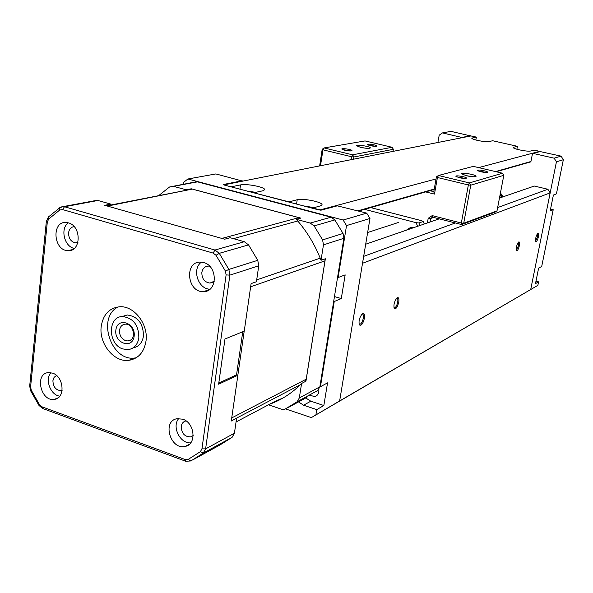 <?xml version="1.0" encoding="UTF-8"?>
<svg xmlns="http://www.w3.org/2000/svg" width="593" height="593" viewBox="0 0 593 593"><rect width="100%" height="100%" fill="white"/><g stroke="black" fill="none" stroke-linecap="round" stroke-linejoin="round"><path stroke-width="0.89" d="M499.462 198.062L534.293 186.046L547.888 189.263L550.171 192.888L362.523 263.27L339.633 400.957L537.873 285.344L311.332 417.605L285.663 408.955M183.445 184.156L183.682 182.281L187.892 178.997L343.132 220.033L346.52 225.592L369.973 218.469L339.633 400.957L311.332 417.605M550.171 192.888L530.705 289.525L556.434 161.807L554.136 158.175L532.996 153.409L532.432 153.883L530.92 161.57L530.231 162.03L530.757 161.882M398.755 302.126C397.436 307.3 395.939 309.413 394.263 308.464C393.433 305.039 394.286 301.563 396.813 298.042C398.57 296.915 399.222 298.272 398.755 302.126M364.436 318.211C362.975 323.852 361.293 326.083 359.38 324.905C358.491 321.317 359.395 317.692 362.093 314.031C364.102 312.696 364.88 314.082 364.436 318.211M519.364 245.621C518.438 249.319 517.489 250.98 516.503 250.594C515.977 247.807 516.651 244.961 518.534 242.048C519.557 241.47 519.839 242.663 519.364 245.621M538.437 236.689C537.569 240.172 536.687 241.759 535.79 241.433C535.316 238.757 535.961 236.021 537.74 233.212C538.674 232.708 538.904 233.864 538.437 236.689M439.22 218.847L365.696 244.212M363.672 256.354L455.35 222.968M497.638 207.565L547.888 189.263M393.967 307.708L394.464 307.915C395.857 307.433 396.939 305.484 397.703 302.074C398.066 299.598 397.784 298.286 396.865 298.123M359.076 324.104L359.714 324.415C361.3 323.897 362.493 321.814 363.309 318.152C363.665 315.572 363.331 314.201 362.301 314.031L362.049 314.068M516.399 250.001L518.571 245.561L518.297 242.292M535.657 240.854L537.681 236.629L537.495 233.479M305.743 397.947L310.784 401.194L303.564 405.219L298.398 401.824M305.202 397.34L305.669 397.866M319.916 386.532L320.45 386.71L327.544 382.848L323.845 405.523L310.784 401.194M318.767 389.46C319.167 393.1 317.878 395.479 314.898 396.598L309.198 395.153M334.459 296.567L341.294 298.568L334.23 301.526L320.45 386.71M346.52 225.592L338.106 277.568L345.163 274.863L341.294 298.568M303.69 405.256L316.744 409.615L315.906 414.789M333.689 301.37L334.23 301.526M338.106 277.568L337.558 277.413M242.656 181.102L215.859 173.934L187.892 178.997M369.973 218.469L366.704 213.124L343.132 220.033M337.269 205.83L366.704 213.124M316.744 409.615L323.845 405.523M502.167 197.128L500.218 194.119M503.034 196.832L500.448 192.918M537.873 285.344L538.577 281.86L535.976 281.164M470.79 135.967L450.954 131.364L442.4 132.914L462.518 137.606M550.556 209.077L553.21 209.722L550.163 210.997L553.395 195.045L556.419 193.881L563.35 159.71L561.089 156.137L539.978 151.541M538.577 281.86L535.479 283.647L538.607 268.162L541.698 266.479L553.21 209.722M442.4 132.914L439.198 135.182L437.908 142.476M563.35 159.71L556.434 161.807M554.136 158.175L561.089 156.137M499.625 197.217L500.01 197.877M312.252 208.18L320.539 205.838L322.029 204.807C322.844 202.102 303.008 198.055 297.212 199.737L288.687 201.983M513.545 147.961L513.686 147.234L513.212 147.531C513.368 148.161 515.413 148.932 519.342 149.851C525.509 151.126 529.416 151.482 531.054 150.904L534.197 150.088L539.526 151.348M312.281 207.987L320.235 209.863L436.048 178.967M254.078 192.881L288.717 201.79M231.47 186.936L224.332 185.053M478.61 167.611L539.497 151.371M513.686 147.234L517.452 146.323L492.679 140.749L489.277 141.49C487.476 142.009 483.554 141.653 477.528 140.408C473.829 139.54 471.909 138.814 471.769 138.221L476.387 137.087L470.931 135.945L224.376 184.771M239.935 189.16L240.528 184.912L231.5 186.743M240.528 184.912C246.599 183.445 265.405 187.173 264.671 189.708L262.929 190.768L254.108 192.688M475.853 140L476.387 137.087M516.888 149.243L517.452 146.323M313.845 207.58L303.579 205.904M255.709 192.34L247.133 191.057M497.008 210.871L503.82 175.313L470.76 185.179L469.36 182.933L502.508 173.223L473.333 166.374L438.442 175.491L469.36 182.933L468.366 184.957L470.76 185.179L463.711 223.22L461.332 223.027L461.658 224.577L463.711 223.22L497.008 210.871L495.066 212.153L461.658 224.577L432.586 217.149L432.208 215.6L461.332 223.027L468.366 184.957L437.426 177.485L434.461 194.081L425.641 191.902M351.071 159.658L351.538 156.737L322.955 149.829L320.502 165.699M427.39 222.931L428.205 218.306L430.592 218.498L429.955 222.041M432.208 215.6L428.205 218.306M466.343 175.728L461.739 173.853C460.983 172.037 477.209 174.905 476.038 176.38C474.785 177.048 471.554 176.833 466.343 175.728M480.753 171.748L477.454 170.421C476.928 169.183 488.35 171.214 487.535 172.222C486.668 172.674 484.407 172.511 480.753 171.748M459.234 177.692L455.876 176.306C455.305 174.95 467.277 177.055 466.402 178.159C465.468 178.663 463.081 178.508 459.234 177.692M432.586 217.149L430.592 218.498L433.72 217.438M502.508 173.223L503.82 175.313M438.442 175.491L437.426 177.485L436.418 176.892L438.442 175.491M434.461 194.081L433.787 191.665L436.418 176.892M429.858 190.694L433.787 191.665M393.033 151.356L393.381 149.303L353.925 156.975L351.538 156.737L352.605 154.817L353.925 156.975L353.569 159.161M322.955 149.829L322.199 149.31L324.037 147.939L322.955 149.829M319.642 165.87L322.199 149.31M393.381 149.303L392.136 147.294L365.051 140.926L324.037 147.939L352.605 154.817L392.136 147.294M471.991 176.67L465.409 175.498M366.022 148.243L360.655 147.368M360.551 147.338L356.704 145.789C355.948 144.151 371.307 146.641 370.284 147.983C368.979 148.628 365.733 148.413 360.551 147.338M350.989 150.948L342.665 149.606M344.644 150.207L341.835 149.058C341.257 147.805 352.739 149.636 351.96 150.674C350.96 151.171 348.521 151.015 344.644 150.207M376.058 146.338L368.164 145.04M370.106 145.619L367.326 144.507C366.793 143.358 377.756 145.144 377.029 146.086C376.103 146.53 373.798 146.375 370.106 145.619M486.549 172.474L478.277 170.984M465.416 178.449L456.692 176.892M370.729 207.594L421.727 220.729L423.18 221.523L424.291 223.998M412.565 227.564L412.165 228.179M420.029 225.466L418.91 222.975L416.012 222.657L417.694 226.274M416.012 222.657L364.576 209.351M406.375 230.173L410.682 227.371L413.254 227.801M423.18 221.523L418.91 222.975M133.091 347.876C138.858 346.779 142.32 342.828 143.469 336.038C143.284 323.43 137.85 316.41 127.169 314.979L122.039 316.551M118.244 306.877C96.481 317.144 111.091 361.886 134.907 357.979L136.205 357.787M269.622 404.211C281.623 399.912 292.275 392.989 301.592 383.463L299.302 397.992L297.115 401.765L317.722 390.49L319.872 386.821L343.881 238.29L343.058 233.457L334.837 219.929L331.057 217.186L197.499 181.858L194.245 182.14M303.883 398.059L306.551 397.503L288.065 407.643M268.503 404.804L281.505 409.2L284.707 409.326L297.115 401.765M182.726 419.184C194.852 422.787 196.861 444.379 185.305 446.373C170.576 450.539 161.748 421.052 177.04 418.702L182.726 419.184M203.718 262.58C217.965 265.99 217.638 292.156 203.443 291.615C187.017 292.631 184.075 261.113 200.753 262.113L203.718 262.58M68.417 222.872C81.656 226.022 81.248 251.855 68.062 250.631C53.274 250.809 51.332 220.885 66.305 222.486L68.417 222.872M52.532 373.123C64.074 376.525 65.556 398.474 54.348 399.356C40.732 401.965 34.335 373.575 48.352 372.604L52.532 373.123M101.225 326.365C103.189 314.446 109.364 307.908 119.756 306.759C134.151 305.617 148.576 324.371 145.997 341.108C144.062 352.338 138.317 358.75 128.763 360.351C113.989 362.516 98.734 343.547 101.225 326.365M242.752 331.746L236.555 374.798L218.787 383.041M236.051 421.964L274.396 401.691L283.254 397.873M334.837 219.929L314.127 225.911L310.25 223.072L296.285 219.321L300.762 218.105L191.28 188.804L189.426 189.664M282.602 398.251L274.107 401.839M301.592 383.463L305.944 381.188L325.357 258.77L321.028 260.268C315.105 244.909 306.855 231.255 296.285 219.321M106.607 205.838L189.604 189.634M192.05 189.152L107.422 206.075M221.864 238.43L298.857 217.646L193.021 189.315M298.857 217.646L300.295 218.231M325.038 258.882L324.986 260.846L250.639 286.797M231.722 417.932L306.218 379.186L324.986 260.846M306.218 379.186L305.388 381.477M314.127 225.911L322.599 239.898L343.058 233.457M343.881 238.29L323.459 244.887L321.028 260.268M323.459 244.887L322.599 239.898M158.605 195.683L169.539 186.995L196.579 181.703M197.499 181.858L173.497 186.35L186.261 189.782L191.28 188.804M186.261 189.782L184.401 190.649M236.555 374.798L237.882 375.243L231.277 421.03L236.592 418.243L234.42 433.231L232.115 437.315L220.003 444.965L193.414 459.538M94.42 200.782L97.941 200.486L110.817 204.111L104.694 205.304L224.636 239.216L230.136 237.719L244.338 241.722L248.541 244.879L257.77 260.312L258.741 265.805L256.428 281.764L251.106 283.595L244.242 331.139L224.977 338.996L218.624 384.205L237.882 375.243M173.497 186.35L172.556 186.195M110.817 204.111L107.793 205.608M237.837 375.228L244.197 331.153M193.199 435.521L190.649 436.885C184.645 436.848 181.495 433.364 181.221 426.441C181.732 423.439 183.289 421.601 185.891 420.934L186.032 420.904M178.789 418.517C171.525 426.449 180.079 443.92 190.716 442.838M214.369 281.149L209.959 283.098C204.518 282.246 201.813 278.695 201.842 272.446C202.621 268.444 204.815 266.324 208.425 266.094L209.648 266.227M201.412 262.15C191.591 268.896 198.047 289.265 209.966 289.184M77.913 242.493L75.704 242.885C70.997 241.914 68.618 238.564 68.58 232.819C69.173 229.083 71.034 227.023 74.169 226.645M68.21 222.812C60.034 228.69 64.281 246.599 74.258 248.437M62.124 390.35L61.02 390.646C55.868 390.238 53.162 386.918 52.91 380.684L54.059 377.4L56.491 375.473M50.909 372.693C44.638 379.498 50.598 395.249 59.789 396.146M125.397 340.597L128.021 340.96C136.901 340.649 133.988 323.207 125.197 324.178C122.099 324.571 120.216 326.543 119.549 330.101C119.297 335.104 121.246 338.603 125.397 340.597M115.88 329.893C117.577 316.558 136.101 323.022 134.129 336.379C132.291 349.737 113.938 343.088 115.88 329.893M138.836 338.054C138.844 325.223 133.395 318.048 122.514 316.521C107.526 316.484 107.83 344.377 122.766 348.921L128.081 349.64C133.959 348.736 137.546 344.881 138.836 338.054M303.586 405.227L310.799 401.202M319.027 209.766L320.717 210.181M321.236 210.122L337.951 205.652M318.812 209.929L224.139 185.023L223.576 184.453L224.339 185.075M242.203 180.776L223.576 184.453M470.457 135.753L462.184 137.383M533.114 153.424L540.379 151.482M501.626 197.313L500.069 194.867M296.559 204.059L297.212 199.737M357.868 210.826L434.254 189.056M495.533 171.585L530.935 161.496M472.184 138.695L472.325 137.91M299.302 397.992L319.872 386.821M213.139 253.085L216.022 255.286L225.422 271.09L226.111 274.907L201.946 448.849L200.382 451.666L188.196 459.39L185.127 459.531L41.999 406.813L39.516 404.7L31.266 390.209L30.599 386.792L47.314 222.049L48.67 219.069L59.708 210.026L62.569 209.566L213.139 253.085L214.955 250.038L244.338 241.722M31.266 390.209L30.606 390.75L29.687 386.021L30.599 386.792M29.694 385.976L46.35 221.463L48.359 217.038L48.67 219.069M42.496 408.421L38.975 405.427L39.516 404.7M47.314 222.049L46.35 221.463M300.362 384.709L231.3 420.889M188.196 459.39L190.85 460.946L203.258 453.104L200.382 451.666M190.85 460.946L185.772 461.272L185.127 459.531M232.115 437.315L203.258 453.104L205.608 448.879L234.42 433.231M201.946 448.849L205.608 448.879L229.876 275.13L228.854 269.415L257.77 260.312M48.626 216.793L60.197 207.446M310.25 223.072L331.057 217.186M97.941 200.486L64.489 206.749L214.955 250.038L219.284 253.337L216.022 255.286M59.708 210.026L59.634 207.75L63.466 206.557L64.489 206.749L62.569 209.566M41.999 406.813L42.844 408.547L185.468 461.161M258.741 265.805L229.876 275.13L226.111 274.907M248.541 244.879L219.284 253.337L228.854 269.415L225.422 271.09M96.941 200.308L60.968 207.001M297.745 220.996L233.434 238.653M256.695 279.896L320.205 258.163M394.056 308.026L394.263 308.464M394.086 307.811L394.464 307.915M359.158 324.408L359.38 324.905M359.269 324.282L359.714 324.415M314.898 396.598L316.966 395.457M223.902 184.949L318.856 209.922L321.065 210.1L337.788 205.63M532.996 153.409L540.267 151.467M358.683 211.041L434.18 189.463M496.185 171.74L530.779 161.852M291.282 405.723L305.573 397.888M30.606 390.75L38.945 405.39M134.907 357.979L128.763 360.351M193.073 435.633L190.649 436.885M189.456 444.194L185.305 446.373M213.421 281.971L209.959 283.098M209.381 289.636L203.443 291.615M77.942 242.367L75.704 242.885M72.657 249.542L68.062 250.631M62.146 390.201L61.02 390.646M57.906 397.947L54.348 399.356M398.363 222.486L367.638 232.515M127.169 314.979L122.514 316.521M130.749 339.967L128.021 340.96"/></g></svg>
